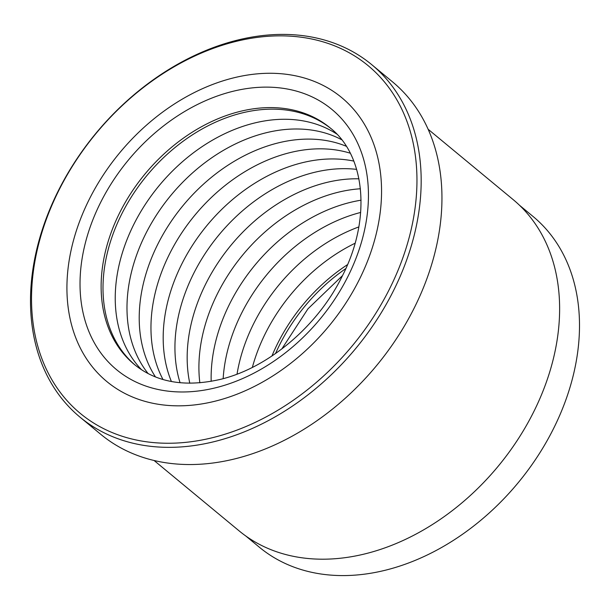 <?xml version="1.0" encoding="UTF-8"?>
<svg xmlns="http://www.w3.org/2000/svg" width="610" height="610" viewBox="0 0 610 610"><rect width="100%" height="100%" fill="white"/><g stroke="black" fill="none" stroke-linecap="round" stroke-linejoin="round"><path stroke-width="0.91" d="M519.453 205.219L533.064 216.481A214.651 158.257 129.6 0 1 561.169 411.948A214.651 158.257 129.6 0 1 385.367 570.22A214.651 158.257 129.6 0 1 259.387 547.239L245.769 535.976M79.994 417.141L100.772 434.335A228.78 168.673 -50.4 0 0 235.041 458.827A228.78 168.673 -50.4 0 0 422.417 290.139A228.78 168.673 -50.4 0 0 392.459 81.809L371.681 64.614A228.78 168.673 129.6 0 1 401.639 272.944A228.78 168.673 129.6 0 1 214.262 441.632A228.78 168.673 129.6 0 1 79.994 417.141A228.78 168.673 129.6 0 1 50.035 208.811A228.78 168.673 129.6 0 1 237.412 40.123A228.78 168.673 129.6 0 1 371.681 64.614M235.658 41.495A225.708 166.408 -50.4 0 0 31.857 287.158A225.708 166.408 -50.4 0 0 212.814 437.614A225.708 166.408 -50.4 0 0 416.622 191.952A225.708 166.408 -50.4 0 0 235.658 41.495M233.561 77.874A184.25 135.847 129.6 0 1 341.691 97.6A184.25 135.847 129.6 0 1 365.825 265.38A184.25 135.847 129.6 0 1 214.911 401.235A184.25 135.847 129.6 0 1 106.78 381.509A184.25 135.847 129.6 0 1 82.655 213.729A184.25 135.847 129.6 0 1 233.561 77.874A184.25 135.847 129.6 0 1 341.691 97.6A184.25 135.847 129.6 0 1 365.825 265.38A184.25 135.847 129.6 0 1 214.911 401.235A184.25 135.847 129.6 0 1 106.78 381.509A184.25 135.847 129.6 0 1 82.655 213.729A184.25 135.847 129.6 0 1 233.561 77.874M428.128 129.259L513.124 199.584A214.956 158.486 129.6 0 1 541.268 395.326A214.956 158.486 129.6 0 1 365.207 553.827A214.956 158.486 129.6 0 1 239.051 530.814L154.063 460.489M331.024 128.634A153.545 113.201 -50.4 0 0 241.873 112.987A153.545 113.201 -50.4 0 0 116.434 225.448A153.545 113.201 -50.4 0 0 135.267 365.215M336.674 133.979A153.545 113.201 -50.4 0 0 254.103 123.106A153.545 113.201 -50.4 0 0 130.814 230.671A153.545 113.201 -50.4 0 0 141.581 369.767M341.63 139.698A153.545 113.201 -50.4 0 0 265.853 132.827A153.545 113.201 -50.4 0 0 144.776 235.704A153.545 113.201 -50.4 0 0 148.123 373.564M346.274 146.263A153.545 113.201 -50.4 0 0 278.076 142.938A153.545 113.201 -50.4 0 0 159.484 240.927A153.545 113.201 -50.4 0 0 155.443 376.896M350.231 153.194A153.545 113.201 -50.4 0 0 289.826 152.66A153.545 113.201 -50.4 0 0 162.984 379.489M353.792 161.086A153.545 113.201 -50.4 0 0 302.057 162.778A153.545 113.201 -50.4 0 0 171.402 381.509M356.637 169.374A153.545 113.201 -50.4 0 0 313.807 172.5A153.545 113.201 -50.4 0 0 180.08 382.752M358.932 178.806A153.545 113.201 -50.4 0 0 326.03 182.619A153.545 113.201 -50.4 0 0 189.786 383.24M360.418 188.764A153.545 113.201 -50.4 0 0 337.78 192.341A153.545 113.201 -50.4 0 0 199.836 382.836M361.074 200.194A153.545 113.201 -50.4 0 0 350.01 202.459A153.545 113.201 -50.4 0 0 211.19 381.341M360.67 212.448A153.545 113.201 -50.4 0 0 223.153 378.65M358.825 226.935A153.545 113.201 -50.4 0 0 237.038 374.128M355.081 243.245A153.545 113.201 -50.4 0 0 252.357 367.395M347.563 264.603A153.545 113.201 -50.4 0 0 271.93 356.011M275.514 353.564A153.545 113.201 129.6 0 1 345.824 268.583M239.997 111.432A153.545 113.201 -50.4 0 0 114.238 224.648A153.545 113.201 -50.4 0 0 134.345 364.467C156.328 382.378 184.883 387.38 219.996 379.473C267.859 368.257 317.909 326.243 342.454 275.712C372.161 217.579 364.734 154.765 330.109 127.871A153.545 113.201 -50.4 0 0 239.997 111.432M215.688 387.762A168.894 124.524 129.6 0 1 80.276 275.179A168.894 124.524 129.6 0 1 232.784 91.347A168.894 124.524 129.6 0 1 368.196 203.931A168.894 124.524 129.6 0 1 215.688 387.762M342.507 275.606L307.958 308.828L281.789 348.989"/></g></svg>
